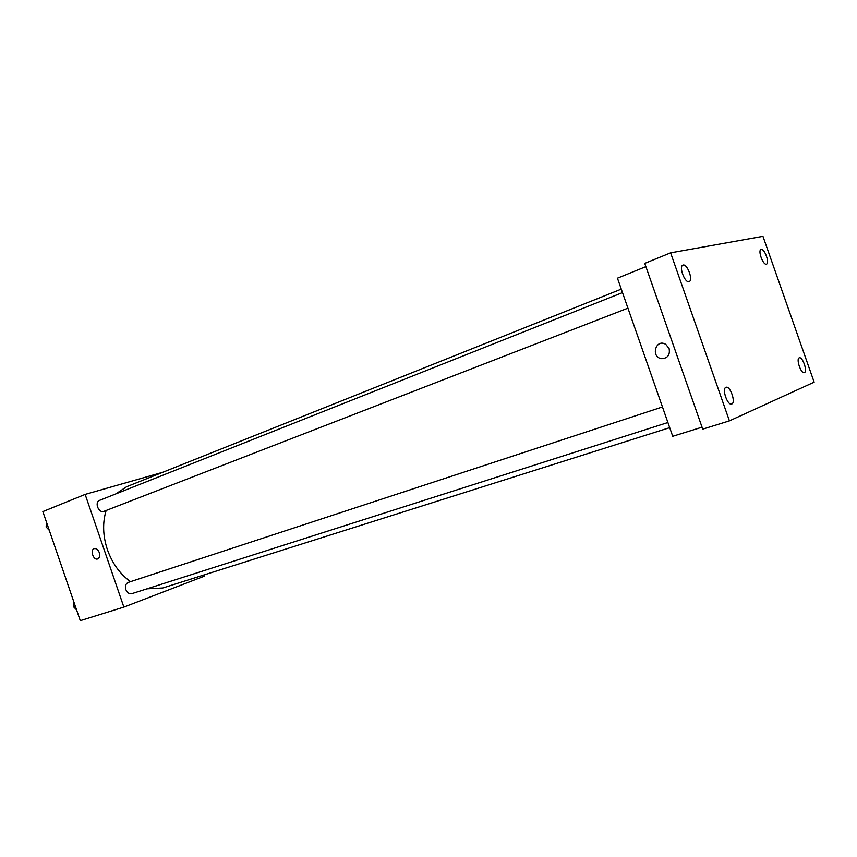 <?xml version="1.0" encoding="UTF-8"?>
<svg xmlns="http://www.w3.org/2000/svg" width="857" height="857" viewBox="0 0 857 857"><rect width="100%" height="100%" fill="white"/><g stroke="black" fill="none" stroke-linecap="round" stroke-linejoin="round"><path stroke-width="1.29" d="M204.352 574.822L204.759 576.011L123.869 607.099L80.279 620.661L42.85 511.586L85.143 494.403L162.894 472.239M106.139 510.483C102.422 522.781 102.851 535.871 107.425 549.744C112.331 563.456 120.034 574.083 130.532 581.635M147.008 588.813L162.776 587.977L669.703 427.664M621.293 289.141L126.6 486.733L115.888 493.878M123.869 607.099L85.143 494.403M662.461 406.946L128.304 582.374C125.743 583.606 124.929 586.017 125.84 589.584C127.211 592.798 129.225 594.147 131.871 593.644L667.903 422.512M627.935 308.166L104.029 511.297C98.726 513.675 94.131 502.202 99.637 500.338L622.503 292.612M99.283 552.594C100.151 555.818 99.605 557.928 97.644 558.935C93.359 560.617 89.803 549.744 94.27 548.619C96.37 548.287 98.041 549.605 99.283 552.594M97.644 558.935L97.644 558.935C93.37 560.617 89.803 549.744 94.27 548.619M702.044 427.182L672.724 436.299L617.458 278.193L645.889 266.645M814.15 382.168L729.425 420.862L702.729 429.143L644.753 263.399L670.613 252.847L762.955 236.339L814.15 382.168M669.113 348.574C670.185 354.841 667.764 358.215 661.829 358.687C650.313 357.551 655.691 338.054 665.825 344.407L669.113 348.574C670.185 354.841 667.764 358.215 661.829 358.687C650.313 357.551 655.691 338.054 665.825 344.407M729.425 420.862L670.613 252.847M766.372 264.181C763.073 265.338 757.642 250.405 761.037 249.516L761.209 249.462C764.54 248.423 769.897 263.249 766.512 264.138L766.372 264.181M688.953 281.653C684.764 283.067 678.615 266.345 682.89 265.134L683.136 265.059C687.378 263.785 693.42 280.389 689.157 281.589L688.953 281.653M731.782 403.958L731.642 404.011C727.497 405.8 721.626 388.575 725.954 387.321L726.04 387.289C730.175 385.5 736.056 402.565 731.782 403.958M804.423 372.581L804.327 372.624C801.081 374.08 795.821 358.794 799.249 357.84L799.302 357.819C802.548 356.362 807.797 371.531 804.423 372.581M49.288 530.333L46.117 526.991L46.61 522.556M47.896 526.294L46.117 526.991M76.594 609.916L73.466 606.681L73.916 602.117M75.277 606.092L73.466 606.681"/></g></svg>

